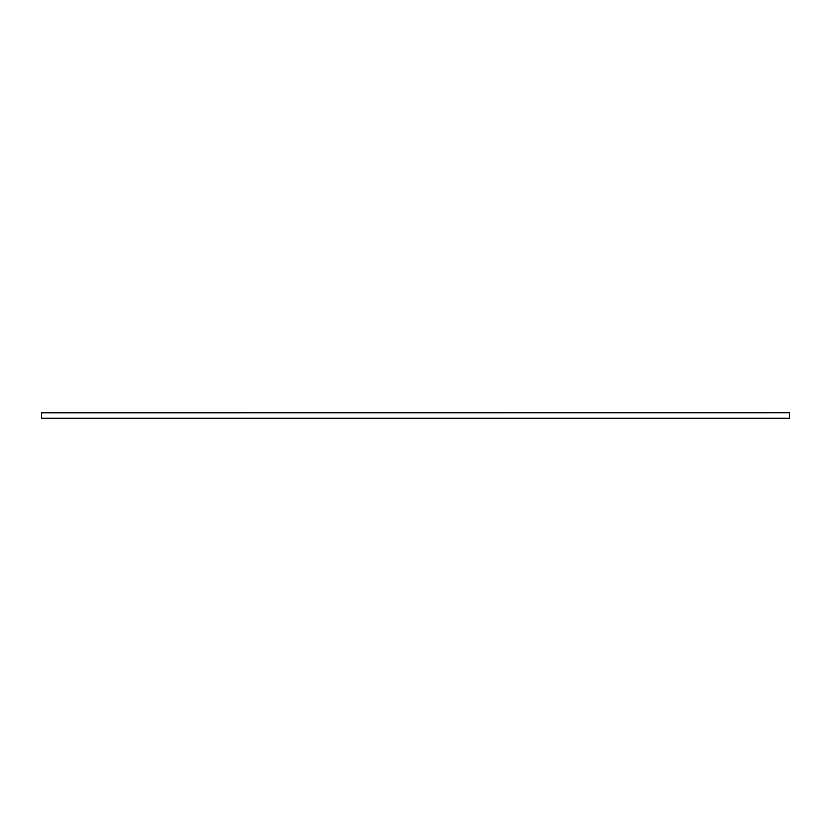 <?xml version="1.0" encoding="UTF-8"?>
<svg xmlns="http://www.w3.org/2000/svg" width="831" height="831" viewBox="0 0 831 831"><rect width="100%" height="100%" fill="white"/><g stroke="black" fill="none" stroke-linecap="round" stroke-linejoin="round"><path stroke-width="1.25" d="M41.55 412.799L41.55 418.263L789.45 418.263L789.45 412.737L41.55 412.799M41.55 412.737L789.45 412.737"/></g></svg>
